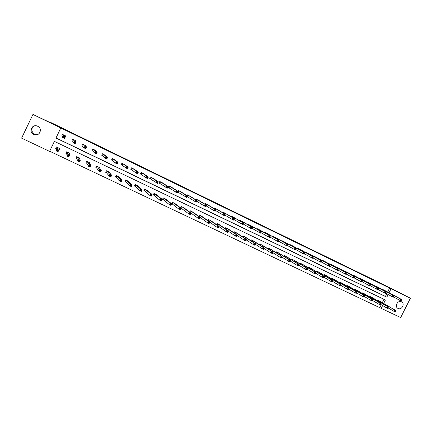 <?xml version="1.0" encoding="UTF-8"?>
<svg xmlns="http://www.w3.org/2000/svg" width="432" height="432" viewBox="0 0 432 432"><rect width="100%" height="100%" fill="white"/><g stroke="black" fill="none" stroke-linecap="round" stroke-linejoin="round"><path stroke-width="0.65" d="M38.988 133.758C37.638 134.573 36.196 134.687 34.663 134.104L34.425 133.996C30.915 131.198 30.883 128.504 34.339 125.906M37.66 126.263C43.119 128.65 39.404 137.02 33.993 134.536L33.75 134.428C28.166 132.014 32.135 123.482 37.573 126.22L37.66 126.263M401.452 301.774L401.528 301.811C405.308 303.566 401.749 310.441 398.077 308.486L397.872 308.378C394.249 306.499 397.861 299.824 401.452 301.774M383.665 303.469L385.414 299.981L54.389 141.377L49.577 151.384L21.6 138.137L32.945 114.437L50.738 122.834L51.079 122.639L381.915 283.824L410.4 298.22L400.664 317.563L381.213 308.351L382.622 305.537M49.658 151.222L381.213 308.351M75.643 141.399L75.892 140.881L72.662 139.315L71.906 140.875L72.63 141.226M72.727 141.269L71.928 140.837M95.71 150.795L95.834 150.536L92.664 149.002L91.919 150.547L92.626 150.892M92.729 150.941L91.935 150.509M115.317 160.186L112.288 158.506L111.548 160.034L112.244 160.375M116.343 162.923L117.002 163.242L117.32 162.594L116.656 162.275L116.343 162.923L115.538 163.112L116.321 161.487L117.974 162.281L117.185 163.906L115.538 163.112L111.564 160.002M134.541 169.436L131.549 167.832L130.815 169.349L131.495 169.679M131.62 169.733L130.826 169.317M153.398 178.54L150.449 176.985L149.72 178.486L150.395 178.81M156.784 182.461L157.421 182.768L157.729 182.131L157.091 181.823L156.784 182.461L155.947 182.617L156.724 181.03L158.306 181.796L157.534 183.384L149.737 178.459M171.909 187.483L169.009 185.971L168.286 187.456L168.944 187.774M176.413 191.943L177.039 192.245L177.347 191.614L176.72 191.311L176.413 191.943L175.565 192.089L176.332 190.517L177.887 191.268L177.12 192.839L168.296 187.429M190.08 196.263L187.229 194.794L186.872 195.523M187.299 196.646L194.805 201.377L195.566 199.822L187.871 195.107M207.927 204.892L205.119 203.461L204.811 204.082M225.45 213.37L222.691 211.966L222.421 212.512M242.665 221.702L239.949 220.325L239.711 220.811M259.578 229.883L256.91 228.539L256.694 228.971M276.194 237.929L273.575 236.606L273.38 237.001M292.529 245.835L289.948 244.539L289.769 244.895M308.583 253.606L306.045 252.337L305.883 252.661M324.367 261.247L321.867 259.999L321.721 260.302M339.881 268.758L337.43 267.532L337.289 267.813M355.142 276.145L352.728 274.941L352.598 275.2M370.148 283.408L367.772 282.226L367.648 282.474M384.912 290.552L382.455 289.624M56.041 137.932L385.436 296.411L386.775 293.749M387.639 292.016L389.626 288.063L60.809 127.953L55.993 138.029L386.824 297.178L388.168 294.5M377.557 286.994L375.084 286.06M362.675 279.79L360.283 278.597L360.153 278.851M347.544 272.462L345.109 271.253L344.974 271.523M332.154 265.016L329.681 263.779L329.535 264.071M316.51 257.44L313.994 256.181L313.832 256.5M300.591 249.734L298.031 248.454L297.864 248.794M284.396 241.898L281.794 240.592L281.61 240.964M267.921 233.923L265.275 232.594L265.075 233.005M251.159 225.812L248.465 224.451L248.243 224.91M234.095 217.555L231.358 216.167L231.104 216.68M216.729 209.153L213.943 207.733L213.656 208.316M199.044 200.599L196.214 199.147L195.885 199.816M181.035 191.894L178.157 190.404L177.773 191.192M186.084 196.614L186.705 196.911L187.007 196.285L186.392 195.988L186.084 196.614L185.231 196.754L185.998 195.188L187.537 195.934L186.77 197.5L177.568 191.921M178.092 192.197L177.557 191.943M162.697 183.028L159.77 181.499L159.046 182.995L159.71 183.314M166.644 187.223L167.276 187.526L167.584 186.894L166.957 186.592L166.644 187.223L165.802 187.38L166.574 185.792L168.145 186.554L167.373 188.136L159.057 182.963M144.013 174.01L141.043 172.427L140.314 173.939L140.989 174.263M141.113 174.323L140.324 173.907M124.972 164.83L121.964 163.188L121.225 164.711L121.916 165.046M126.603 167.881L127.262 168.199L127.575 167.551L126.916 167.233L126.603 167.881L125.793 168.059L126.576 166.444L128.207 167.233L127.424 168.847L121.241 164.678M105.565 155.504L102.524 153.776L101.779 155.315L102.481 155.655M105.98 157.918L106.645 158.242L106.963 157.583L106.294 157.264L105.98 157.918L105.181 158.112L105.97 156.476L107.638 157.28L106.844 158.917L105.181 158.112L101.795 155.277M85.741 146.075L85.909 145.73L82.712 144.18L81.961 145.735L82.679 146.081M84.931 147.749L85.617 148.079L85.936 147.42L85.25 147.091L84.931 147.749L84.148 147.955L84.947 146.308L86.648 147.128L85.849 148.775L84.148 147.955L81.977 145.697M65.745 135.967L65.021 137.549L65.777 135.977L62.516 134.401L61.76 135.972L62.489 136.323M63.455 137.376L64.152 137.711L64.471 137.041L63.774 136.706L63.455 137.376L62.689 137.597L63.493 135.929L65.227 136.766L64.427 138.434L62.689 137.597L62.575 136.377L61.776 135.929M32.945 114.437L60.809 128.007M389.626 288.063L410.4 298.22M389.038 292.766L391.03 288.792M379.852 307.541L381.256 304.738M382.293 302.675L383.989 299.295M56.462 148.867L55.728 148.516L56.484 146.95L59.751 148.511L58.822 149.99M56.554 148.91L56.273 150.935L57.078 149.272L58.817 150.098L59.022 148.16M66.625 153.706L65.902 153.36L66.652 151.799L69.887 153.344L69.401 154.354M76.691 158.495L75.973 158.155L76.723 156.605L79.931 158.134L79.607 158.809M76.793 158.544L77.787 161.158L78.581 159.505L80.287 160.321L79.213 157.793M86.665 163.242L85.952 162.907L86.697 161.363L89.878 162.875L89.629 163.382M86.767 163.296L88.382 166.19L89.17 164.549L90.86 165.353L89.165 162.54M96.541 167.945L95.839 167.611L96.579 166.072L99.727 167.573L99.533 167.978M96.649 167.999L98.869 171.169L99.657 169.538L101.326 170.332L99.025 167.238M106.326 172.606L105.629 172.271L106.369 170.743L109.485 172.228L109.323 172.562M107.066 171.077L106.369 172.627L109.247 176.099L110.03 174.479L111.688 175.262L108.788 171.898M116.019 177.217L115.328 176.888L116.062 175.365L119.151 176.839L119.016 177.125M115.355 176.828L116.068 177.239M125.62 181.791L124.934 181.462L125.669 179.95L128.731 181.408L128.606 181.656M125.739 181.845L129.703 185.819L130.48 184.21L132.1 184.982L128.045 181.084M135.135 186.316L134.455 185.992L135.189 184.491L138.11 186.154M135.259 186.376L139.779 190.604L140.551 189.005L142.16 189.772L137.538 185.609M144.558 190.804L143.888 190.485L144.617 188.984L147.523 190.615M144.688 190.863L149.753 195.345L150.53 193.752L152.118 194.508L146.945 190.096M153.895 195.248L153.23 194.935L153.959 193.439L156.848 195.037M153.257 194.881L153.949 195.275M163.15 199.654L162.491 199.341L163.215 197.856L166.082 199.427M163.285 199.719L169.42 204.682L170.186 203.11L171.742 203.85L165.505 198.947M172.319 204.017L171.666 203.71L172.384 202.23L175.235 203.774M173.038 202.543L172.368 204.044L179.107 209.288L179.874 207.722L181.413 208.456L174.652 203.315M180.781 207.976L181.472 206.566L184.302 208.084M180.862 208.04L181.456 208.37M181.402 208.343L181.04 208.17M189.842 212.166L190.48 210.859L193.288 212.36M198.812 216.329L199.406 215.12L202.192 216.594M207.695 220.471L208.251 219.337L211.016 220.795M216.497 224.581L217.015 223.517L219.758 224.959M225.218 228.658L225.704 227.664L228.425 229.084M233.858 232.708L234.317 231.768L237.017 233.172M242.417 236.731L242.854 235.84L245.533 237.227M250.9 240.721L251.316 239.879L253.967 241.25M259.308 244.679L259.702 243.88L262.337 245.236M267.64 248.605L268.018 247.844L270.632 249.183M275.902 252.504L276.259 251.775L278.851 253.103M284.089 256.37L284.434 255.674L286.999 256.986M292.205 260.204L292.534 259.535L295.083 260.836M300.251 264.006L300.564 263.369L303.097 264.654M308.227 267.781L308.529 267.165L311.04 268.439M316.132 271.523L316.429 270.934L318.913 272.192M323.973 275.233L324.259 274.666L326.727 275.918M331.749 278.915L332.024 278.37L334.471 279.607M339.46 282.571L339.725 282.042L342.149 283.268M347.101 286.195L347.36 285.687L349.763 286.897M354.683 289.791L354.931 289.3L357.318 290.498M362.2 293.355L362.437 292.88L364.808 294.068M369.657 296.892L369.889 296.433L372.238 297.61M377.05 300.402L377.276 299.954L379.609 301.126M385.436 296.411L386.824 297.178M59.719 148.495L59 150.071M401.236 300.548L401.517 299.992L401.026 299.754L400.993 300.926L399.767 300.337L400.469 298.944L383.098 289.651M401.026 299.754L400.469 298.944L401.695 299.538L384.41 290.288M400.745 300.31L399.767 300.337L393.482 296.935M401.517 299.992L401.695 299.538M395.642 311.672L395.917 311.116L395.426 310.883L395.41 312.039L394.178 311.45L394.88 310.063L396.106 310.651L379.102 300.829M388.012 307.854L394.178 311.45L395.15 311.44M377.8 300.208L394.88 310.063L395.426 310.883M396.106 310.651L395.917 311.116M393.547 296.833L393.827 296.276L393.331 296.033L393.05 296.595L393.547 296.833L393.314 297.221L392.078 296.622L392.78 295.229L375.732 286.081M393.331 296.033L392.78 295.229L394.016 295.823L377.055 286.724M393.05 296.595L392.078 296.622L385.738 293.188M393.827 296.276L394.016 295.823M385.792 293.085L386.073 292.523L385.576 292.286L385.29 292.847L385.792 293.085L385.571 293.479L384.323 292.88L385.025 291.476L368.307 282.485M385.576 292.286L385.025 291.476L386.273 292.081L369.635 283.133M385.29 292.847L384.323 292.88L377.919 289.397M386.073 292.523L386.273 292.081M387.931 308.011L388.211 307.449L387.715 307.211L387.434 307.773L387.931 308.011L387.709 308.378L386.473 307.789L387.169 306.396L388.411 306.985L371.731 297.313M380.241 304.144L386.473 307.789L387.434 307.773M370.418 296.687L387.169 306.396L387.715 307.211M388.411 306.985L388.211 307.449M380.16 304.312L380.441 303.75L379.939 303.512L379.658 304.074L380.16 304.312L379.944 304.69L378.697 304.096L379.399 302.697L380.646 303.291L364.3 293.765M372.406 300.397L378.697 304.096L379.658 304.074M362.977 293.134L379.399 302.697L379.939 303.512M380.646 303.291L380.441 303.75M377.968 289.305L378.254 288.743L377.746 288.5L377.465 289.062L377.968 289.305L377.757 289.71L376.499 289.1L377.206 287.69L360.823 278.861M377.746 288.5L377.206 287.69L378.464 288.301L362.162 279.509M377.465 289.062L376.499 289.1L370.04 285.579M378.254 288.743L378.464 288.301M372.314 300.586L372.595 300.024L372.092 299.781L371.812 300.343L372.314 300.586L372.114 300.969L370.85 300.37L371.558 298.96L372.816 299.565L356.805 290.191M364.511 296.622L370.85 300.37L371.812 300.343M355.471 289.553L371.558 298.96L372.092 299.781M372.816 299.565L372.595 300.024M369.851 284.683L369.571 285.25L370.078 285.493L370.359 284.931L369.317 283.873L370.586 284.488L369.878 285.903L368.609 285.293L369.317 283.873L353.268 275.206M354.613 275.854L370.586 284.488L370.359 284.931M369.571 285.25L368.609 285.293L362.092 281.729M370.078 285.493L369.878 285.903M364.684 296.26L364.176 296.017L363.895 296.584L364.403 296.827L364.921 295.801L364.208 297.216L362.939 296.611L363.647 295.196L364.921 295.801L349.245 286.589M356.546 292.815L362.939 296.611L363.895 296.584M347.9 285.946L363.647 295.196L364.176 296.017M364.208 297.216L364.403 296.827M361.886 280.832L361.6 281.399L362.113 281.648L362.399 281.081L361.357 280.022L362.637 280.643L361.924 282.064L360.644 281.448L361.357 280.022L345.659 271.517M347.009 272.171L362.637 280.643L362.399 281.081M361.6 281.399L360.644 281.448L354.078 277.846M362.113 281.648L361.924 282.064M356.708 292.464L356.189 292.216L355.909 292.788L356.422 293.031L356.951 292.01L356.238 293.431L354.958 292.82L355.666 291.4L356.951 292.01L341.626 282.955M348.516 288.976L354.958 292.82L355.909 292.788M340.27 282.307L355.666 291.4L356.189 292.216M356.238 293.431L356.422 293.031M353.851 276.95L353.565 277.517L354.083 277.771L354.37 277.198L353.327 276.14L354.618 276.766L353.905 278.192L352.615 277.571L353.327 276.14L337.981 267.797M339.347 268.461L354.618 276.766L354.37 277.198M353.565 277.517L352.615 277.571L345.989 273.926M354.083 277.771L353.905 278.192M348.656 288.63L348.138 288.387L347.852 288.959L348.37 289.202L348.91 288.182L348.197 289.607L346.901 288.997L347.614 287.566L348.91 288.182L333.947 279.288M340.416 285.098L346.901 288.997L347.852 288.959M332.575 278.635L347.614 287.566L348.138 288.387M348.197 289.607L348.37 289.202M345.746 273.029L345.46 273.602L345.978 273.856L346.264 273.278L345.227 272.219L346.529 272.851L345.811 274.288L344.509 273.656L345.227 272.219L330.237 264.049M331.614 264.719L346.529 272.851L346.264 273.278M345.46 273.602L344.509 273.656L337.835 269.973M345.978 273.856L345.811 274.288M340.529 284.769L340.006 284.521L339.719 285.093L340.243 285.341L340.799 284.321L340.087 285.757L338.78 285.136L339.493 283.7L340.799 284.321L326.198 275.594M332.24 281.183L338.78 285.136L339.719 285.093M324.815 274.936L339.493 283.7L340.006 284.521M340.087 285.757L340.243 285.341M337.565 269.071L337.279 269.649L337.802 269.903L338.094 269.325L337.052 268.267L338.364 268.904L337.646 270.346L336.334 269.708L337.052 268.267L322.434 260.269M323.822 260.944L338.364 268.904L338.094 269.325M337.279 269.649L336.334 269.708L329.6 265.982M337.802 269.903L337.646 270.346M332.338 280.87L331.808 280.616L331.522 281.194L332.046 281.448L332.618 280.427L331.9 281.869L330.583 281.243L331.301 279.801L332.618 280.427L318.384 271.863M323.995 277.236L330.583 281.243L331.522 281.194M316.991 271.204L331.301 279.801L331.808 280.616M331.9 281.869L332.046 281.448M329.314 265.081L329.022 265.664L329.557 265.918L329.843 265.34L328.806 264.276L330.129 264.919L329.411 266.366L328.082 265.723L328.806 264.276L314.561 256.457M315.959 257.132L330.129 264.919L329.843 265.34M329.022 265.664L328.082 265.723L321.295 261.954M329.557 265.918L329.411 266.366M320.987 261.058L320.695 261.641L321.23 261.9L321.521 261.317L320.485 260.248L321.818 260.896L321.095 262.354L319.756 261.706L320.485 260.248L306.617 252.612M308.027 253.292L321.818 260.896L321.521 261.317M320.695 261.641L319.756 261.706L312.914 257.888M321.23 261.9L321.095 262.354M312.579 256.997L312.287 257.58L312.833 257.839L313.124 257.256L312.082 256.187L313.438 256.84L312.709 258.304L311.359 257.65L312.082 256.187L298.609 248.735M300.029 249.421L313.438 256.84L313.124 257.256M312.287 257.58L311.359 257.65L304.463 253.784M312.833 257.839L312.709 258.304M304.101 252.893L303.809 253.481L304.355 253.746L304.646 253.157L303.61 252.088L304.976 252.747L304.247 254.216L302.881 253.557L303.61 252.088L290.531 244.82M291.967 245.516L304.976 252.747L304.646 253.157M303.809 253.481L302.881 253.557L295.931 249.637M304.355 253.746L304.247 254.216M295.542 248.756L295.25 249.35L295.801 249.615L296.093 249.021L295.061 247.952L296.433 248.616L295.704 250.096L294.327 249.431L295.061 247.952L282.382 240.878M283.856 241.596L296.433 248.616L296.093 249.021M295.25 249.35L294.327 249.431L287.318 245.457M295.801 249.615L295.704 250.096M275.627 237.605L287.82 244.447L287.086 245.932L278.629 241.234M286.616 245.176L287.172 245.446L287.464 244.852L286.907 244.582L286.616 245.176L285.698 245.263L286.432 243.778L274.163 236.898M286.907 244.582L286.432 243.778L287.82 244.447L287.464 244.852M287.172 245.446L287.086 245.932M278.192 240.37L277.895 240.964L278.456 241.234L278.753 240.64L277.722 239.566L279.121 240.241L278.386 241.731L276.982 241.056L277.722 239.566L265.874 232.88M267.343 233.593L279.121 240.241L278.753 240.64M277.895 240.964L276.982 241.056L269.865 236.974M278.456 241.234L278.386 241.731M269.395 236.115L269.098 236.714L269.665 236.99L269.962 236.39L268.931 235.31L270.346 235.996L269.606 237.492L268.191 236.812L268.931 235.31L257.51 228.83M259 229.549L270.346 235.996L269.962 236.39M269.098 236.714L268.191 236.812L261.014 232.67M269.665 236.99L269.606 237.492M260.518 231.822L260.221 232.427L260.793 232.702L261.09 232.097L260.059 231.017L261.484 231.709L260.744 233.215L259.319 232.524L260.059 231.017L249.075 224.748M250.576 225.472L261.484 231.709L261.09 232.097M260.221 232.427L259.319 232.524L252.083 228.323M260.793 232.702L260.744 233.215M251.554 227.491L251.257 228.096L251.834 228.377L252.131 227.772L251.105 226.687L252.547 227.383L251.802 228.895L250.36 228.199L251.105 226.687L240.565 220.622M242.066 221.357L252.547 227.383L252.131 227.772M251.257 228.096L250.36 228.199L243.07 223.927M251.834 228.377L251.802 228.895M324.065 276.934L323.536 276.685L323.244 277.263L323.779 277.517L324.362 276.496L323.638 277.943L322.31 277.312L323.033 275.864L324.362 276.496L310.5 268.105M315.673 273.245L322.31 277.312L323.244 277.263M309.101 267.44L323.033 275.864L323.536 276.685M323.638 277.943L323.779 277.517M315.722 272.965L315.187 272.711L314.896 273.294L315.43 273.548L316.03 272.533L315.306 273.985L313.967 273.348L314.69 271.895L316.03 272.533L302.557 264.314M307.282 269.222L313.967 273.348L314.896 273.294M301.142 263.644L314.69 271.895L315.187 272.711M315.306 273.985L315.43 273.548M307.303 268.963L306.763 268.704L306.472 269.287L307.012 269.546L307.627 268.531L306.898 269.989L305.543 269.347L306.272 267.889L307.627 268.531L294.538 260.496M298.809 265.162L305.543 269.347L306.472 269.287M293.112 259.816L306.272 267.889L306.763 268.704M306.898 269.989L307.012 269.546M298.809 264.919L298.258 264.659L297.967 265.248L298.517 265.507L299.144 264.492L298.415 265.961L297.049 265.313L297.778 263.844L299.144 264.492L286.454 256.635M290.266 261.058L297.049 265.313L297.967 265.248M285.017 255.949L297.778 263.844L298.258 264.659M298.415 265.961L298.517 265.507M290.234 260.842L289.683 260.582L289.386 261.171L289.942 261.436L290.585 260.42L289.85 261.895L288.473 261.236L289.202 259.762L290.585 260.42L278.321 252.774M281.642 256.916L288.473 261.236L289.386 261.171M276.847 252.056L289.202 259.762L289.683 260.582M289.85 261.895L289.942 261.436M281.583 256.727L281.021 256.462L280.73 257.056L281.286 257.321L281.945 256.306L281.21 257.791L279.817 257.126L280.552 255.647L281.945 256.306L270.103 248.854M272.943 252.731L279.817 257.126L280.73 257.056M268.612 248.125L280.552 255.647L281.021 256.462M281.21 257.791L281.286 257.321M272.851 252.574L272.284 252.304L271.993 252.904L272.554 253.168L273.224 252.158L272.489 253.643L271.085 252.979L271.82 251.489L273.224 252.158L261.776 244.868M264.163 248.508L271.085 252.979L271.993 252.904M260.302 244.161L271.82 251.489L272.284 252.304M272.489 253.643L272.554 253.168M264.033 248.378L263.466 248.108L263.169 248.708L263.741 248.978L264.427 247.968L263.687 249.464L262.273 248.789L263.012 247.293L264.427 247.968L253.411 240.878M255.301 244.237L262.273 248.789L263.169 248.708M251.921 240.165L263.012 247.293L263.466 248.108M263.687 249.464L263.741 248.978M255.139 244.15L254.567 243.875L254.27 244.48L254.842 244.75L255.55 243.74L254.804 245.246L253.373 244.566L254.119 243.059L255.55 243.74L244.96 236.849M246.364 239.922L253.373 244.566L254.27 244.48M243.464 236.131L254.119 243.059L254.567 243.875M243.621 236.223L243.135 237.206L243.621 236.223M254.804 245.246L254.842 244.75M246.159 239.879L245.581 239.603L245.284 240.208L245.862 240.484L246.586 239.474L245.84 240.986L244.393 240.3L245.138 238.788L246.586 239.474L236.439 232.789M237.341 235.564L244.393 240.3L245.284 240.208M234.932 232.065L245.138 238.788L245.581 239.603M235.084 232.151L234.576 233.194L235.084 232.151M245.84 240.986L245.862 240.484M242.509 223.117L242.212 223.727L242.789 224.008L243.092 223.398L242.066 222.313L243.518 223.02L242.773 224.537L241.315 223.835L242.066 222.313L231.979 216.464M233.496 217.204L243.518 223.02L243.092 223.398M242.212 223.727L241.315 223.835L233.977 219.494M242.789 224.008L242.773 224.537M237.098 235.57L236.515 235.289L236.218 235.899L236.801 236.174L237.535 235.17L236.79 236.687L235.332 235.996L236.077 234.473L237.535 235.17L227.848 228.69M228.236 231.163L235.332 235.996L236.218 235.899M226.325 227.961L236.077 234.473L236.515 235.289M226.471 228.042L225.936 229.149L226.471 228.042M236.79 236.687L236.801 236.174M233.377 218.7L233.075 219.316L233.663 219.596L233.966 218.986L232.94 217.901L234.409 218.608L233.658 220.136L232.189 219.429L232.94 217.901L223.312 212.269M224.84 213.014L234.409 218.608L233.966 218.986M233.075 219.316L232.189 219.429L224.797 215.012M233.663 219.596L233.658 220.136M227.95 231.217L227.362 230.936L227.059 231.547L227.648 231.827L228.404 230.823L227.653 232.346L226.179 231.649L226.93 230.121L228.404 230.823L219.175 224.554M219.051 226.708L226.179 231.649L227.059 231.547M217.642 223.819L226.93 230.121L227.362 230.936M227.653 232.346L227.648 231.827M224.159 214.245L223.857 214.861L224.451 215.147L224.753 214.531L223.733 213.446L225.212 214.164L224.456 215.698L222.977 214.979L223.733 213.446L214.574 208.035M216.124 208.791L225.212 214.164L224.753 214.531M223.857 214.861L222.977 214.979L215.53 210.487M224.451 215.147L224.456 215.698M218.716 226.822L218.122 226.541L217.82 227.151L218.414 227.437L219.186 226.433L218.43 227.966L216.945 227.259L217.696 225.725L219.186 226.433L210.422 220.385M209.779 222.205L216.945 227.259L217.82 227.151M208.883 219.64L217.696 225.725L218.122 226.541M218.43 227.966L218.414 227.437M214.85 209.747L214.547 210.362L215.147 210.654L215.449 210.038L214.434 208.948L215.93 209.671L215.168 211.21L213.673 210.492L214.434 208.948L205.751 203.769M207.322 204.525L215.93 209.671L215.449 210.038M214.547 210.362L213.673 210.492L206.177 205.907M215.147 210.654L215.168 211.21M209.39 222.388L208.791 222.102L208.489 222.718L209.088 223.004L209.876 222.005L209.12 223.544L207.619 222.831L208.375 221.287L209.876 222.005L201.598 216.178M200.421 217.647L207.619 222.831L208.489 222.718M200.043 215.422L208.375 221.287L208.791 222.102M209.12 223.544L209.088 223.004M205.459 205.205L205.151 205.826L205.756 206.118L206.064 205.497L205.043 204.406L206.555 205.135L205.794 206.685L204.282 205.956L205.043 204.406L196.852 199.454M198.423 200.216L206.555 205.135L206.064 205.497M205.151 205.826L204.282 205.956L196.738 201.28M205.756 206.118L205.794 206.685M199.978 217.912L199.373 217.62L199.066 218.241L199.676 218.527L200.48 217.528L199.719 219.078L198.207 218.36L198.968 216.81L200.48 217.528L192.694 211.923M190.982 213.035L198.207 218.36L199.066 218.241M191.122 211.167L198.968 216.81L199.373 217.62M199.719 219.078L199.676 218.527M195.971 200.615L195.566 199.822L197.089 200.556L196.328 202.117L194.805 201.377L196.274 201.539L196.582 200.912L195.971 200.615L195.664 201.242M189.454 195.874L197.089 200.556L196.582 200.912M196.274 201.539L196.328 202.117M190.474 213.386L189.864 213.1L189.556 213.721L190.172 214.013L190.993 213.014L190.231 214.569L188.703 213.845L189.464 212.285L190.993 213.014L183.724 207.635M182.12 206.874L181.537 208.424L188.703 213.845L189.556 213.721M181.521 208.413L182.239 206.944L189.464 212.285L189.864 213.1M190.231 214.569L190.172 214.013M186.392 195.988L185.998 195.188L178.81 190.717M180.403 191.495L187.537 195.934L187.007 196.285M178.945 190.793L178.141 192.224L178.864 190.744M186.705 196.911L186.77 197.5M180.878 208.823L181.413 208.456L180.652 210.022L179.107 209.288L180.576 209.45L180.878 208.823L180.263 208.532L179.955 209.158M171.688 203.661L172.368 204.05L173.092 202.57M173.173 202.624L179.874 207.722L180.263 208.532M180.652 210.022L180.576 209.45M176.72 191.311L176.332 190.517L169.668 186.289M171.293 187.078L177.887 191.268L177.347 191.614M169.798 186.365L168.993 187.801L169.717 186.316M177.039 192.245L177.12 192.839M166.957 186.592L166.574 185.792L160.439 181.823M162.076 182.617L168.145 186.554L167.584 186.894M160.564 181.894L159.759 183.341L160.488 181.845M167.276 187.526L167.373 188.136M157.091 181.823L156.724 181.03L151.124 177.309M152.755 178.103L158.306 181.796L157.729 182.131M151.249 177.379L150.439 178.837L151.173 177.336M157.421 182.768L157.534 183.384M147.134 177.007L146.826 177.649L147.463 177.957L147.776 177.32L146.772 176.213L148.376 176.99L147.598 178.589L145.994 177.817L146.772 176.213L141.723 172.757M143.392 173.567L148.376 176.99L147.776 177.32M146.826 177.649L145.994 177.817L141.037 174.29L141.766 172.784M147.463 177.957L147.598 178.589M132.079 168.599L132.23 168.161M137.079 172.147L136.766 172.789L137.414 173.102L137.727 172.46L136.723 171.353L138.343 172.136L137.56 173.745L135.945 172.962L136.723 171.353L132.322 168.21L131.544 169.7L132.278 168.188M133.92 168.977L138.343 172.136L137.727 172.46M136.766 172.789L135.945 172.962L131.587 169.727M137.414 173.102L137.56 173.745M126.916 167.233L126.576 166.444L122.656 163.523M124.357 164.349L128.207 167.233L127.575 167.551M122.769 163.588L121.997 165.094L122.699 163.55M127.262 168.199L127.424 168.847M116.656 162.275L116.321 161.487L112.984 158.841M114.707 159.673L117.974 162.281L117.32 162.594M113.092 158.9L112.352 160.434L113.033 158.868M117.002 163.242L117.185 163.906M106.294 157.264L105.97 156.476L103.226 154.116M104.96 154.958L107.638 157.28L106.963 157.583M103.329 154.175L102.524 155.677L103.27 154.138M106.645 158.242L106.844 158.917M95.828 152.199L95.51 152.858L96.185 153.187L96.503 152.528L95.828 152.199L95.51 151.416L97.195 152.231L96.401 153.873L94.721 153.058L95.51 151.416L93.371 149.342M95.126 150.19L97.195 152.231L96.503 152.528M95.51 152.858L94.721 153.058L92.669 150.914L93.415 149.369M96.185 153.187L96.401 153.873M85.676 146L85.822 145.687M85.25 147.091L83.425 144.526M85.196 145.384L86.648 147.128L85.936 147.42M83.522 144.585L82.717 146.102L83.468 144.547M85.617 148.079L85.849 148.775M171.191 204.217L171.742 203.85L170.975 205.421L169.42 204.682L170.883 204.844L171.191 204.217L170.57 203.92L170.262 204.547M162.513 199.292L163.199 199.681L163.982 198.234L170.186 203.11L170.57 203.92M170.975 205.421L170.883 204.844M161.406 199.562L160.78 199.26L160.472 199.897L161.098 200.194L161.978 199.206L161.206 200.783L159.635 200.038L160.407 198.455L161.978 199.206L156.265 194.546M154.624 193.757L154.024 195.329L159.635 200.038L160.472 199.897M154.748 193.833L160.407 198.455L160.78 199.26M161.206 200.783L161.098 200.194M151.529 194.864L152.118 194.508L151.346 196.096L149.753 195.345L151.222 195.502L151.529 194.864L150.892 194.562L150.584 195.194M143.91 190.431L144.607 190.831L145.384 189.362L150.53 193.752L150.892 194.562M151.346 196.096L151.222 195.502M141.55 190.118L142.16 189.772L141.383 191.365L139.779 190.604L141.242 190.755L141.55 190.118L140.908 189.81L140.6 190.453M134.482 185.938L135.178 186.343L135.913 184.837L140.551 189.005L140.908 189.81M141.383 191.365L141.242 190.755M131.479 185.323L132.1 184.982L131.323 186.586L129.703 185.819L131.166 185.965L131.479 185.323L130.826 185.015L130.518 185.657M124.961 181.408L125.669 181.818L126.403 180.301L130.48 184.21L130.826 185.015M131.323 186.586L131.166 185.965M121.3 180.484L120.647 180.171L120.334 180.819L120.987 181.132L121.943 180.149L121.165 181.759L119.524 180.981L120.307 179.366L121.943 180.149L118.46 176.51M116.753 175.7L116.127 177.287L119.524 180.981L120.334 180.819M116.867 175.765L120.647 180.171M121.165 181.759L120.987 181.132M111.024 175.597L111.688 175.262L110.9 176.888L109.247 176.099L110.711 176.245L111.024 175.597L110.36 175.279L110.047 175.932M105.656 172.211L106.369 172.627L107.109 171.099M107.174 171.142L110.36 175.279M110.9 176.888L110.711 176.245M99.587 167.508L99.425 167.837M100.64 170.656L101.326 170.332L100.537 171.963L98.869 171.169L100.327 171.31L100.64 170.656L99.97 170.338L99.657 170.991M95.866 167.546L96.584 167.972L97.357 166.455L99.97 170.338M100.537 171.963L100.327 171.31M89.759 162.821L89.554 163.253M90.153 165.667L90.86 165.353L90.067 166.99L88.382 166.19L89.84 166.325L90.153 165.667L89.478 165.348L89.165 166.001M85.984 162.837L86.708 163.269L87.507 161.762L89.478 165.348M90.067 166.99L89.84 166.325M79.844 158.09L79.553 158.69M79.564 160.628L80.287 160.321L79.493 161.968L77.787 161.158L79.245 161.287L79.564 160.628L78.878 160.304L78.559 160.963M76.005 158.085L76.734 158.522L77.533 157.005L78.878 160.304M77.441 156.946L76.756 158.533M79.493 161.968L79.245 161.287M75.6 141.329L75.832 140.848M74.569 141.923L74.25 142.587L74.936 142.922L75.26 142.258L74.569 141.923L74.277 141.145L75.994 141.971L75.195 143.635L73.478 142.803L74.277 141.145L73.386 139.666M75.168 140.53L75.994 141.971L75.26 142.258M74.25 142.587L73.478 142.803L72.673 141.248L73.424 139.687M74.936 142.922L75.195 143.635M69.827 153.317L69.379 154.251M68.861 155.542L68.17 155.212L67.851 155.876L68.542 156.2L68.861 155.542L69.606 155.234L68.807 156.892L67.084 156.071L67.883 154.413L69.606 155.234L69.163 152.998M65.934 153.29L66.712 153.765L67.084 156.071L67.851 155.876M67.376 152.145L68.17 155.212M68.807 156.892L68.542 156.2M63.774 136.706L63.245 134.752M62.543 136.355L63.331 134.806M65.048 135.626L65.227 136.766L64.471 137.041M64.152 137.711L64.427 138.434M58.05 150.395L58.817 150.098L58.018 151.762L56.273 150.935L57.035 150.73L57.731 151.065L58.05 150.395L57.353 150.066L57.035 150.73M55.766 148.441L56.5 148.889L57.299 147.355L57.353 150.066M58.018 151.762L57.731 151.065M377.622 300.731L377.87 300.245M377.757 300.812L378.005 300.316M368.507 282.593L368.372 282.863M370.235 297.227L370.489 296.719M370.364 297.302L370.618 296.795M362.783 293.695L363.042 293.171M362.912 293.771L363.172 293.242M361.017 278.964L360.877 279.245M360.887 278.894L360.747 279.175M355.266 290.131L355.536 289.591M355.396 290.207L355.666 289.661M353.468 275.308L353.322 275.594M353.338 275.238L353.192 275.524M347.69 286.54L347.971 285.979M347.814 286.616L348.095 286.054M345.848 271.62L345.703 271.917M345.724 271.55L345.573 271.847M340.049 282.922L340.335 282.339M340.173 282.992L340.465 282.409M338.17 267.899L338.018 268.213M338.045 267.835L337.889 268.142M332.343 279.272L332.64 278.672M332.462 279.342L332.764 278.743M330.426 264.152L330.269 264.47M330.302 264.082L330.145 264.406M324.572 275.594L324.88 274.968M324.691 275.665L325.004 275.038M322.618 260.366L322.45 260.701M322.493 260.302L322.331 260.636M316.732 271.885L317.056 271.237M316.85 271.955L317.174 271.307M314.744 256.554L314.566 256.9M314.62 256.489L314.447 256.835M306.801 252.709L306.617 253.071M306.682 252.644L306.499 253.006M298.787 248.827L298.598 249.205M298.669 248.767L298.485 249.14M290.709 244.912L290.509 245.311M290.59 244.852L290.396 245.246M282.555 240.964L282.35 241.38M282.442 240.905L282.242 241.321M274.336 236.984L274.12 237.422M274.223 236.925L274.012 237.357M266.042 232.972L265.815 233.426M265.934 232.913L265.707 233.366M257.677 228.917L257.44 229.397M257.569 228.863L257.332 229.338M249.237 224.829L248.989 225.337L249.232 224.829M249.134 224.775L248.886 225.277M240.721 220.709L240.457 221.243L240.716 220.703M240.619 220.655L240.359 221.184M308.826 268.148L309.161 267.473M308.945 268.218L309.28 267.538M300.856 264.379L301.201 263.677M300.969 264.449L301.32 263.741M292.81 260.577L293.171 259.848M292.923 260.647L293.29 259.913M284.699 256.748L285.077 255.982M284.807 256.819L285.19 256.046M276.512 252.887L276.907 252.088M276.62 252.958L277.02 252.153M268.256 248.999L268.672 248.157M268.364 249.064L268.78 248.222M259.924 245.074L260.361 244.193M260.032 245.144L260.464 244.258M251.521 241.121L251.975 240.197M251.624 241.191L252.083 240.257M243.038 237.141L243.518 236.164M234.479 233.129L234.986 232.092M232.13 216.551L231.854 217.118L232.124 216.545M232.033 216.497L231.757 217.058M225.844 229.084L226.379 227.988M223.468 212.35L223.171 212.954M223.371 212.301L223.074 212.9M217.123 225.013L217.696 223.846M217.782 223.895L217.21 225.067L217.793 223.906M214.72 208.116L214.407 208.764M214.628 208.067L214.315 208.705M208.327 220.914L208.937 219.667M209.018 219.715L208.402 220.968L209.029 219.726M205.897 203.845L205.562 204.536L205.886 203.834M205.805 203.796L205.47 204.482M199.444 216.783L200.097 215.449M199.53 216.848L200.183 215.503M196.614 200.264L196.981 199.525L196.63 200.275M196.906 199.487L196.544 200.221M190.474 212.63L191.176 211.199M190.555 212.695L191.263 211.248M187.272 196.646L187.996 195.172L187.294 196.657M187.925 195.134L187.537 195.934M181.456 208.375L182.174 206.906M141.842 172.827L141.107 174.334M132.349 168.226L131.614 169.744M93.474 149.402L92.729 150.946M163.28 199.735L164.003 198.25M153.943 195.28L154.672 193.784M144.682 190.879L145.411 189.378M135.248 186.392L135.983 184.885M125.734 181.861L126.468 180.349M116.062 177.244L116.802 175.721M96.644 168.01L97.384 166.477M86.762 163.307L87.507 161.762M76.788 158.56L77.533 157.005M73.478 139.72L72.722 141.28M66.663 153.727L67.414 152.167M66.712 153.765L67.462 152.204M56.543 148.921L57.299 147.355M33.993 134.536L34.663 134.104M223.457 212.344L223.16 212.949M214.709 208.111L214.391 208.753M199.514 216.837L200.173 215.498M190.539 212.679L191.246 211.237M178.924 190.782L178.205 192.262M172.433 204.088L173.151 202.608M169.776 186.349L169.052 187.834M160.542 181.877L159.813 183.368M151.222 177.363L150.493 178.864M141.815 172.805L141.08 174.317M122.737 163.571L121.997 165.094M113.065 158.884L112.325 160.412M103.297 154.154L102.557 155.693M93.442 149.38L92.696 150.925M83.489 144.563L82.739 146.113M163.258 199.719L163.982 198.234M153.997 195.313L154.726 193.817M144.655 190.863L145.384 189.362M135.227 186.37L135.956 184.864M125.707 181.84L126.441 180.328M116.1 177.266L116.834 175.743M106.402 172.649L107.141 171.121M96.611 167.989L97.357 166.455M86.729 163.285L87.475 161.741M73.44 139.698L72.689 141.259M66.685 153.738L67.435 152.177M56.511 148.9L57.267 147.328"/></g></svg>
